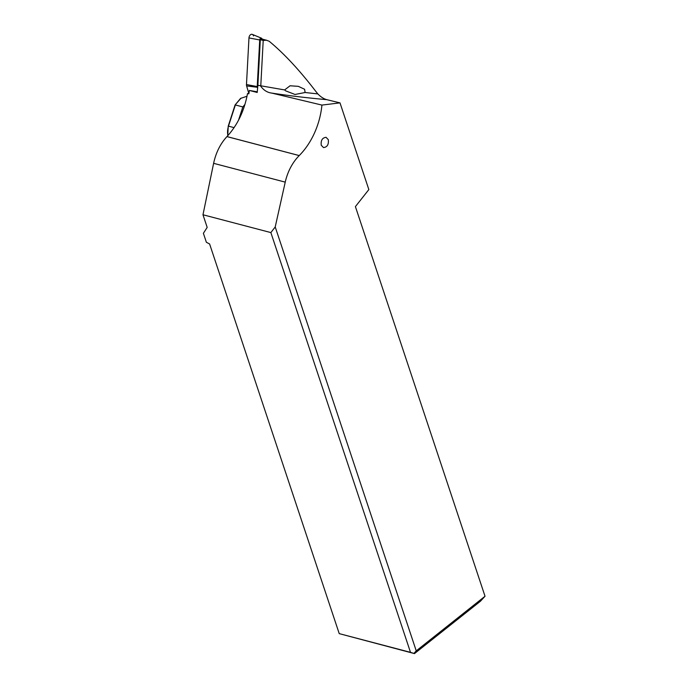 <?xml version="1.0" encoding="UTF-8"?>
<svg xmlns="http://www.w3.org/2000/svg" width="688" height="688" viewBox="0 0 688 688"><rect width="100%" height="100%" fill="white"/><g stroke="black" fill="none" stroke-linecap="round" stroke-linejoin="round"><path stroke-width="1.03" d="M246.622 85.923L248.875 93.671L246.622 85.923A3.38 2.296 102.8 0 1 246.493 85.26A3.38 2.296 102.8 0 0 246.622 85.923L257.295 87.281A1.729 1.178 -77.2 0 1 257.235 86.946A1.729 1.178 -77.2 0 1 257.226 86.585L259.72 39.964A1.729 1.178 -77.2 0 1 261.44 38.158A1.729 1.178 -77.2 0 1 262.059 38.941L262.094 39.07M261.44 38.158L252.333 34.4A3.38 2.296 102.8 0 0 248.97 37.926L246.476 84.547A3.38 2.296 102.8 0 0 246.493 85.26A3.38 2.296 102.8 0 1 246.476 84.547L257.226 86.585M257.647 88.494L257.295 87.281M226.945 136.611L299.22 155.583A63.339 44.273 104.7 0 0 321.932 105.083L340.001 102.873L326.774 99.665C323.764 98.866 320.789 96.948 317.83 93.903L305.111 92.51L295.023 94.471L285.615 90.842L284.634 89.93L257.88 85.295L257.2 92.476L249.366 90.446L248.85 93.8L247.517 93.568C244.317 110.845 237.472 125.182 226.963 136.585L299.237 155.565A42.226 29.515 -75.3 0 0 285.236 182.131L213.615 163.331C215.929 152.607 220.375 143.697 226.945 136.611L226.963 136.585M270.866 232.587L410.495 652.344L339.227 633.631L209.608 243.982L206.374 242.279L203.39 233.292L207.183 227.401L202.977 214.759L270.866 232.587L275.217 226.945L285.236 182.131M275.217 226.945L416.24 650.865L485.023 596.255L355.404 206.606L368.845 189.578L340.001 102.873M328.305 139.655C328.847 144.489 327.247 147.137 323.515 147.585L321.253 145.254C320.711 140.412 322.311 137.772 326.043 137.325L328.305 139.655M260.761 86.224L260.761 86.241C263.753 90.317 267.434 92.596 271.777 93.095L321.932 105.083M257.286 91.814L249.366 90.446M257.88 85.295L260.313 39.706L260.675 38.932L261.457 39.207M317.796 93.86L315.663 91.203C299.409 70.038 283.903 53.38 269.146 41.228L266.419 40.239L263.212 40.472L260.769 86.052M202.977 214.759L213.615 163.331M339.227 633.631L414.486 653.6L480.448 601.226L485.023 596.255M410.495 652.344L414.486 653.6M413.952 653.351L416.24 650.865M247.009 96.251L240.594 98.384L235.115 104.911M241.058 98.152L235.09 104.946M228.45 126.196L235.365 104.946L242.83 106.941L244.971 104.378M242.83 106.941L238.53 120.219M271.777 93.095C289.072 95.735 307.398 97.92 326.774 99.665M305.111 92.51L304.595 89.259L298.334 86.344L290.069 85.776L284.634 89.93M253.537 35.931A3.38 2.296 102.8 0 0 250.991 34.443A3.38 2.296 102.8 0 0 248.97 37.926L246.476 84.547M259.72 39.964L248.97 37.926M263.212 40.472L260.313 39.706M234.101 127.641L228.511 126.153A13.726 9.357 105 0 0 227.9 135.579M267.004 40.36L261.113 38.812M227.737 135.76L228.244 126.102L235.064 105.006"/></g></svg>
